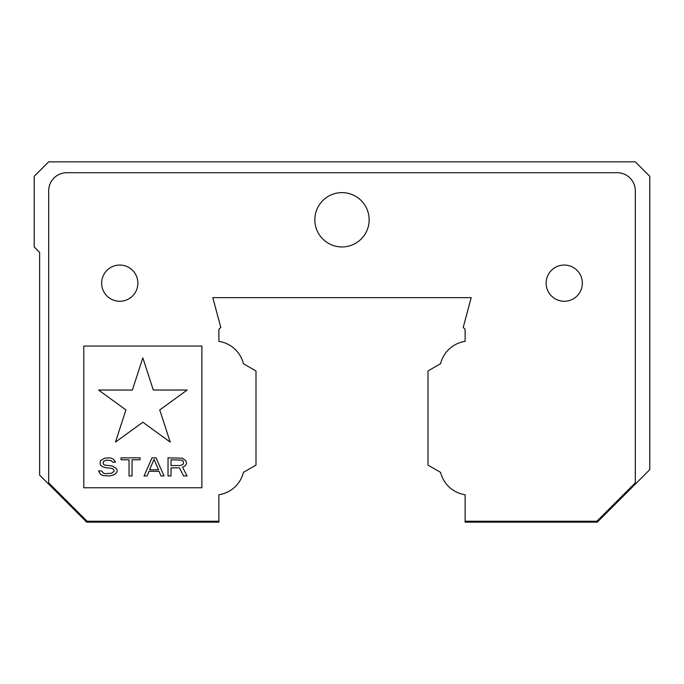 <?xml version="1.0" encoding="UTF-8"?>
<svg xmlns="http://www.w3.org/2000/svg" width="684" height="684" viewBox="0 0 684 684"><rect width="100%" height="100%" fill="white"/><g stroke="black" fill="none" stroke-linecap="round" stroke-linejoin="round"><path stroke-width="1.03" d="M154.037 459.383L158.534 469.78L149.54 469.78L154.037 459.383M180.525 465.539L171.026 465.539L171.026 459.768L182.021 460.152L183.021 460.922L183.526 463.23L183.021 464.385L180.525 465.539M142.836 357.86L132.38 390.034L98.556 390.034L125.924 409.913L115.468 442.095L142.836 422.208L170.205 442.095L159.748 409.921L187.125 390.034L153.293 390.034L142.836 357.86M103.053 463.23L103.558 461.307L106.559 460.152L111.056 460.537L112.552 462.076L115.553 462.076L113.553 459.383L111.552 458.22L109.055 457.835L104.558 458.22L100.557 460.537L100.061 463.615L100.557 465.154L102.557 466.702L106.559 467.856L111.552 468.241L113.048 469.01L114.048 470.164L114.048 471.319L111.552 473.251L105.558 473.636L103.558 473.251L101.557 470.934L98.556 470.934L100.557 474.405L103.053 475.56L109.551 475.944L114.048 474.79L116.049 473.251L117.05 471.704L117.05 469.78L116.049 468.241L112.056 465.924L105.054 465.154L103.558 464.385L103.053 463.23M129.045 475.944L132.046 475.944L132.046 459.768L140.04 459.768L140.04 457.835L121.051 457.835L121.051 459.768L129.045 459.768L129.045 475.944M161.031 475.944L164.032 475.944L156.037 457.835L152.036 457.835L144.042 475.944L147.034 475.944L149.035 471.319L159.03 471.319L161.031 475.944M168.033 475.944L171.026 475.944L171.026 467.856L179.524 467.856L183.526 475.944L187.023 475.944L182.525 467.086L184.526 466.317L186.022 464.769L186.518 463.615L186.022 460.922L182.525 458.22L168.033 457.835L168.033 475.944M465.12 521.251L465.12 494.737A29.874 29.874 0 0 1 440.573 472.379L428.004 465.12L428.004 370.967L440.573 363.708A29.874 29.874 0 0 1 465.12 341.359L465.12 329.329L463.222 327.422L471.199 297.643L212.801 297.643L220.778 327.422L218.88 329.329L218.88 341.359A29.874 29.874 0 0 1 243.427 363.708L255.996 370.967L255.996 465.12L243.427 472.379A29.874 29.874 0 0 1 218.88 494.737L218.88 521.251L87.082 521.251L48.684 482.853L48.684 190.819A18.109 18.109 0 0 1 66.793 172.71L617.207 172.71A18.109 18.109 0 0 1 635.316 190.819L635.316 482.853L596.918 521.251L465.12 521.251L465.12 522.157L597.294 522.157L649.8 469.643L649.8 176.335L635.316 161.843L48.684 161.843L34.2 176.335L34.2 246.941L39.629 252.379L39.629 475.081L86.706 522.157L218.88 522.157L218.88 521.251M582.358 283.159A18.109 18.109 0 0 1 555.194 298.84A18.109 18.109 0 0 1 555.194 267.478A18.109 18.109 0 0 1 582.358 283.159M137.86 283.159A18.109 18.109 0 0 1 110.697 298.84A18.109 18.109 0 0 1 110.697 267.478A18.109 18.109 0 0 1 137.86 283.159M83.799 346.053L201.883 346.053L201.883 487.752L83.799 487.752L83.799 346.053M369.001 216.828L369.155 219.786A27.155 27.155 0 0 1 328.423 243.307A27.155 27.155 0 0 1 328.423 196.265A27.155 27.155 0 0 1 369.155 219.786L369.001 222.745"/></g></svg>
